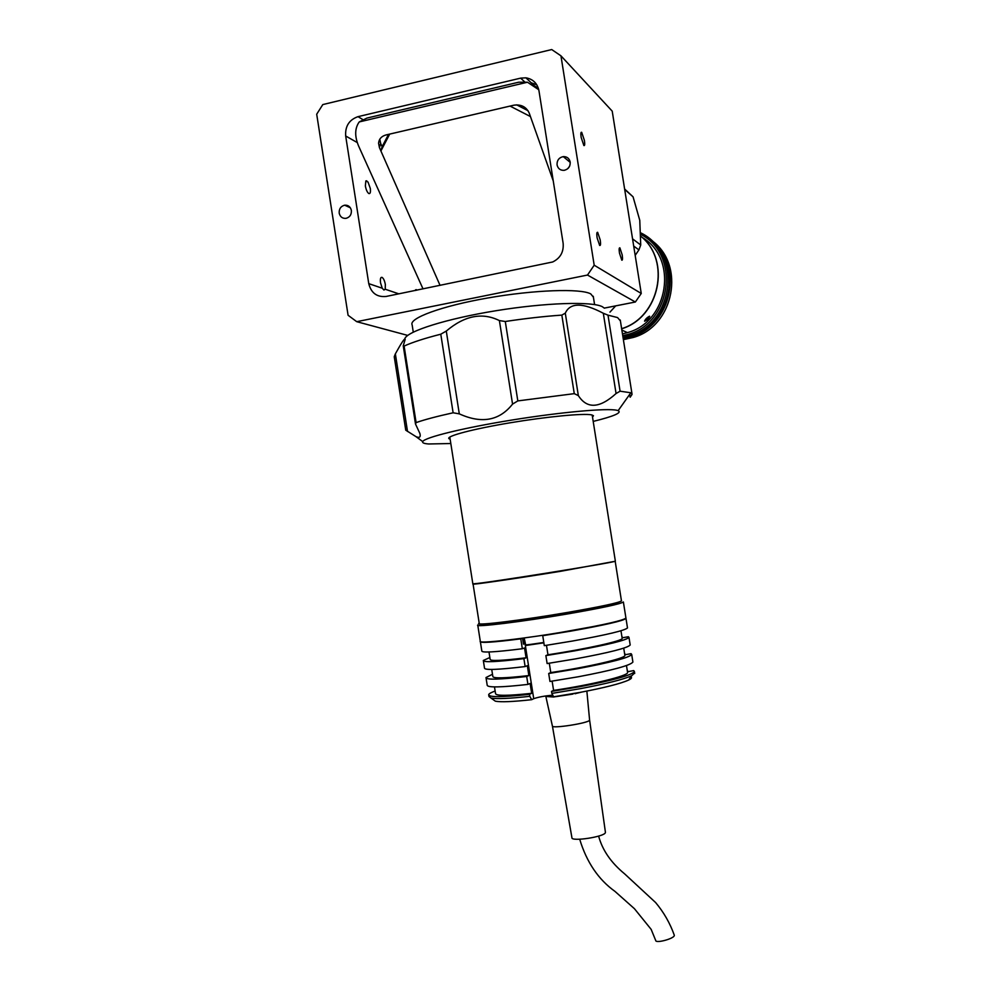 <?xml version="1.0" encoding="UTF-8"?>
<svg xmlns="http://www.w3.org/2000/svg" width="991" height="991" viewBox="0 0 991 991"><rect width="100%" height="100%" fill="white"/><g stroke="black" fill="none" stroke-linecap="round" stroke-linejoin="round"><path stroke-width="1.49" d="M642.193 237.444C678.562 258.589 668.553 321.926 627.402 332.617L622.459 333.893M621.642 328.678C659.325 317.293 671.341 261.042 641.066 236.428C671.526 260.992 659.473 317.467 621.654 328.789M644.571 321.171C645.414 319.127 647.086 317.479 649.588 316.203L649.687 316.463M648.857 318.024L646.739 320.13M644.695 321.195L647.135 319.796L649.687 316.55L647.173 317.752L644.67 321.208M640.991 232.984C682.427 253.089 674.103 323.512 629.112 335.639L622.992 337.225M649.031 238.422C683.778 262.677 671.824 325.036 630.586 336.308L623.141 338.129M622.744 335.676L625.779 334.958C670.845 325.333 681.672 255.455 641.041 234.57M623.376 339.653L633.199 337.485C674.202 326.299 685.995 264.287 651.384 240.293M650.146 239.302C684.508 263.656 672.443 325.494 631.453 336.705L623.228 338.662M648.04 318.619L648.956 317.194L648.064 317.355L645.339 320.353L648.04 318.619L647.396 317.938M581.16 137.439C580.627 133.624 580.8 131.902 581.68 132.286L584.405 140.425C584.938 144.228 584.764 145.95 583.885 145.566L581.16 137.439M597.115 237.852C596.557 233.826 596.743 231.993 597.66 232.328L600.224 239.971C600.781 243.984 600.596 245.818 599.679 245.483L597.115 237.852M619.462 253.077C618.941 249.311 619.078 247.564 619.883 247.837L622.212 254.947C622.732 258.713 622.583 260.46 621.791 260.187L619.462 253.077M351.371 210.426C350.467 206.735 348.225 204.988 344.645 205.187C340.78 206.252 338.972 208.89 339.195 213.127C340.124 216.88 342.415 218.627 346.057 218.342C349.835 217.24 351.607 214.601 351.371 210.426M380.532 282.856C380.061 278.966 380.556 277.133 381.993 277.344C383.505 278.298 384.619 280.701 385.35 284.528L385.214 289.223L383.926 290.041L382.241 288.22L380.532 282.856M365.852 180.932L368.033 182.047L370.3 188.426C370.745 192.118 370.287 193.84 368.912 193.592C367.327 192.539 366.137 189.999 365.357 185.949L365.852 180.932M415.192 290.487L416.988 290.115M593.411 297.176L590.76 293.906C580.689 288.282 534.26 289.818 487.931 297.957C441.54 306.033 408.354 318.346 412.157 324.961L413.272 332.134M570.184 162.041C569.28 158.337 566.976 156.528 563.26 156.615C558.936 157.606 556.868 160.381 557.066 164.94C558.02 168.743 560.41 170.539 564.251 170.328C568.425 169.213 570.395 166.451 570.184 162.041M569.54 166.315L567.657 168.767M641.251 293.472L635.367 302.007L587.502 275.052L594.191 265.204L641.251 293.472L612.215 111.141L560.956 55.83L551.714 49.55L322.806 104.575L316.699 114.213L348.089 315.274L356.723 321.679L587.502 275.052M604.324 308.102L635.367 302.007M356.723 321.679L407.747 335.416M386.168 296.445L552.705 261.971C560.398 258.156 563.867 251.9 563.123 243.204L538.955 90.726C537.37 83.355 533.022 79.045 525.899 77.818L520.634 78.14L358.024 116.653C349.179 119.75 345.054 126.191 345.673 135.978L368.763 283.649C371.167 293.076 376.964 297.337 386.168 296.445M594.191 265.204L560.956 55.83M538.373 88.286L534.508 85.895M380.903 150.966L389.686 134.095L510.068 106.087L530.445 116.554L553.263 180.981L529.206 113.061C526.246 106.83 521.142 104.216 513.908 105.182L386.007 134.949C381.461 136.225 378.983 138.988 378.574 143.261L379.429 147.622L440.054 285.383L380.903 150.966L382.117 146.705L380.655 143.361L379.429 147.622M379.801 139.223L380.655 143.361M423.008 288.876L358.581 145.974C354.543 136.238 354.753 128.223 359.238 121.93L527.485 82.228L538.757 89.735M359.238 121.93L366.967 118.065L518.677 82.216L527.485 82.228M632.555 238.843L640.731 245L639.765 220.312L633.063 196.825L624.689 189.417M640.731 245L638.91 249.893L635.181 255.381M609.948 312.128L615.696 305.872M624.615 188.996L633.063 196.825M450.806 443.522L428.682 443.98C424.074 443.634 422.092 442.841 422.723 441.59C424.557 437.452 463.491 427.839 512.31 419.973C561.092 412.083 607.173 407.982 616.898 410.286L618.161 410.633C622.125 412.727 613.801 416.319 593.2 421.41M404.117 346.07L416.109 422.6L415.502 424.024L419.899 433.488C420.878 437.155 419.565 438.195 415.96 436.622L405.74 430.181L394.245 356.723L395.359 353.874C401.727 342.304 404.997 337.485 405.158 339.43L403.25 345.822L404.117 346.07C412.442 342.279 424.668 338.315 440.784 334.202L446.284 331.068C464.581 315.596 482.283 312.103 499.39 320.589L505.286 321.493C525.465 318.458 544.319 316.327 561.835 315.113L565.291 313.168C570.135 302.441 582.807 302.478 603.321 313.267L608.003 315.163L620.081 391.197L630.833 392.77L632.047 394.455L630.152 397.23L629.694 394.356M620.081 391.197L616.068 393.526C599.605 408.441 587.044 409.134 578.348 395.607L574.272 393.65L561.835 315.113M505.286 321.493L517.822 400.909L574.272 393.65M517.822 400.909L512.558 404.105C499.402 420.754 481.651 423.999 459.291 413.854L453.122 412.789L440.784 334.202M416.109 422.6C424.569 419.639 436.907 416.369 453.122 412.789M404.799 338.749C407.053 331.254 446.619 318.706 496.033 310.716C545.409 302.664 592.098 301.239 602.367 306.727L604.399 308.176M608.003 315.163L617.554 317.566L620.403 320.911M450.137 439.248L448.873 438.617C446.384 436.052 473.277 428.942 509.969 422.823C546.586 416.678 583.327 413.173 591.429 414.845L593.46 415.712L592.531 417.149M531.151 82.748L536.825 84.867M528.042 110.719L516.658 104.848M388.534 134.355L382.117 146.705M615.337 561.042L615.349 561.117C618.223 561.959 484.19 583.439 473.921 583.773L472.818 583.687L449.803 437.068M473.079 584.145L479.248 623.426C475.593 625.928 522.616 620.168 567.62 612.426C600.93 606.628 618.88 602.788 621.468 600.905L621.431 600.707M473.921 583.761L473.066 584.033C469.226 585.359 516.063 578.571 561.117 571.212L614.296 561.439M475.445 583.625C470.589 585.099 516.311 578.496 560.547 571.262L612.81 561.786M625.891 617.814L623.376 601.971C620.75 603.915 602.379 607.867 568.277 613.825C522.146 621.778 473.983 627.625 477.749 625.036M625.928 618.074C623.364 620.403 605.03 624.615 570.94 630.697C524.834 638.811 476.597 644.224 480.276 641.14L477.798 625.321M621.394 600.484C623.252 601.847 605.365 605.835 567.719 612.426C520.498 620.552 472.162 626.337 479.223 623.228M632.84 661.654L632.902 662.05C630.499 665.419 612.277 670.325 578.224 676.779L549.955 681.461L548.692 673.496L576.96 668.826C611.026 662.434 629.273 657.652 631.701 654.469L631.044 653.664L624.776 654.791M630.14 644.645L630.189 644.992C627.724 647.953 609.465 652.586 575.399 658.904L547.131 663.549L545.868 655.596L574.136 650.951C608.214 644.707 626.498 640.186 628.988 637.399L628.356 636.73L622.088 637.832M627.439 627.637L627.489 627.922C624.962 630.487 606.653 634.847 572.575 641.016L544.307 645.649L542.734 635.702L571.002 631.094C605.092 624.999 623.426 620.787 625.99 618.446L625.891 618.136M630.871 676.94L630.97 676.927C632.184 677.646 631.416 678.686 628.666 680.037C620.837 683.604 604.522 687.742 579.735 692.449L553.61 696.809L551.838 693.403L580.107 688.708C606.319 683.753 623.525 679.417 631.738 675.726L634.636 673M627.464 671.749L633.732 670.597L634.401 671.539C632.035 675.119 613.838 680.185 579.785 686.713L551.516 691.408L551.838 693.403M488.774 695.224L488.972 696.512L490.966 698.023C496.553 699.15 509.51 698.581 529.813 696.314L529.504 694.332L531.672 693.316L530.111 683.443L527.943 684.409C500.802 687.469 487.225 687.704 487.188 685.128L486.073 678.079M531.672 693.316C507.627 695.905 495.574 695.955 495.512 693.489L494.484 686.912M527.943 684.409L526.692 676.481C499.575 679.615 485.999 679.962 485.999 677.547L492.502 674.264M526.692 676.481L528.872 675.552C504.865 678.29 492.849 678.575 492.837 676.419L491.734 669.445M528.872 675.552L527.323 665.692L525.131 666.571C498.027 669.792 484.488 670.288 484.5 668.058L483.385 660.935M525.131 666.571L523.892 658.643C496.801 661.938 483.274 662.558 483.311 660.477L489.864 657.516M523.892 658.643L526.072 657.801C502.09 660.687 490.124 661.208 490.149 659.349L488.997 651.979M526.072 657.801L524.524 647.941L522.331 648.746C495.252 652.128 481.75 652.883 481.824 651L480.4 641.883M522.331 648.746L520.77 638.836L522.542 638.229L513.35 639.381M480.338 641.511L480.338 641.524C480.239 643.209 493.716 642.317 520.77 638.836M624.479 652.958L625.234 654.704M621.84 636.272L622.546 637.758M627.774 671.687L627.13 669.643M552.743 695.149C544.691 695.893 538.348 697.082 533.728 698.692L531.647 699.696C512.706 701.777 500.591 702.26 495.314 701.157L493.357 699.745M525.081 643.58L523.471 644.15L522.542 638.229M552.123 681.139L553.585 690.405L551.516 691.408M549.299 663.227L550.773 672.579L548.692 673.496M546.475 645.314L547.961 654.754L545.868 655.596M594.055 626.423L542.734 635.702M622.137 638.154L622.187 638.439C622.571 640.904 586.201 649.018 547.961 654.754M624.838 655.162L624.887 655.497C625.346 658.383 589.026 666.893 550.773 672.579M627.526 672.171L627.588 672.567C628.121 675.862 591.85 684.769 553.585 690.405M529.813 696.314L531.647 699.696M529.504 694.332C502.35 697.292 488.736 697.391 488.674 694.617C489.034 693.663 491.189 692.461 495.128 691.024M575.065 693.304L553.511 696.995L544.926 696.078M575.139 693.75L578.967 692.598M579.698 839.253C586.635 862.145 598.391 879.537 614.99 891.404L634.413 908.685L651.161 929.372L655.708 940.496C655.745 943.667 674.4 938.588 674.301 935.43L674.14 934.897M605.402 832.118L605.39 832.601C604.671 836.825 570.903 841.941 571.918 837.68L552.433 726.143M589.583 719.912L589.534 720.246C588.518 723.17 551.256 728.942 552.396 726.007L545.843 696.438M581.655 692.09L576.44 693.353M572.897 694.084L555.74 696.661M552.619 696.921L545.83 696.475M382.241 288.22L368.763 283.649M398.828 293.844L385.214 289.223M524.536 81.758L520.634 78.14M362.817 119.589L358.024 116.653M357.243 142.555L345.673 135.978M638.91 249.893L633.707 246.09M446.284 331.068L459.291 413.854M512.558 404.105L499.39 320.589M565.291 313.168L578.348 395.607M616.068 393.526L603.321 313.267M395.359 353.874L407.512 431.444M533.728 698.692L525.044 643.593M543.799 642.478L525.713 645.104L524.189 637.969M525.292 645.005L543.861 642.825L526.147 645.426M627.402 332.617L621.865 330.09M629.112 335.639L630.586 336.308M633.199 337.485L631.453 336.705M350.368 207.788L344.645 205.187M381.993 277.344L381.027 277.542M366.744 180.796L365.766 181.006M416.369 289.645L415.563 289.818M594.588 304.584L593.262 296.272M570.221 162.388L563.26 156.615M534.583 85.969L525.899 77.818M379.689 139.397L378.574 143.261M422.723 441.59L415.96 436.622M631.973 393.724L620.255 319.994M415.44 423.615L403.275 346.032M618.161 410.633L630.833 392.77M592.184 415.018L615.349 561.117M621.468 600.905L615.225 561.525M524.685 643.716L523.793 638.031M634.711 673.434L634.401 671.539M628.666 680.037L631.738 675.726M627.489 627.922L625.99 618.446M620.961 630.747L622.187 638.439M630.189 644.992L628.988 637.399M623.723 648.139L624.887 655.497M632.902 662.05L631.701 654.469M626.473 665.543L627.588 672.567M495.314 701.157L490.966 698.023M598.626 836.094C602.355 850.08 611.026 862.678 624.627 873.864L655.621 902.553C663.784 912.29 670.003 923.166 674.289 935.182M605.439 832.378L589.608 720.085M589.608 720.123L586.858 691.086"/></g></svg>
